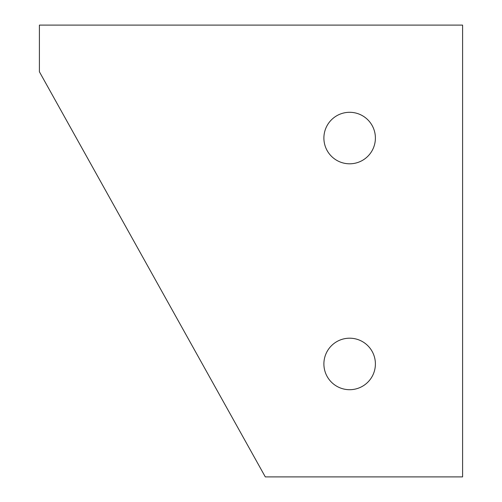 <?xml version="1.0" encoding="UTF-8"?>
<svg xmlns="http://www.w3.org/2000/svg" width="502" height="502" viewBox="0 0 502 502"><rect width="100%" height="100%" fill="white"/><g stroke="black" fill="none" stroke-linecap="round" stroke-linejoin="round"><path stroke-width="0.75" d="M375.396 363.95A25.753 25.753 0 0 0 349.643 338.197A25.753 25.753 0 0 0 323.89 363.95A25.753 25.753 0 0 0 349.643 389.703A25.753 25.753 0 0 0 375.396 363.95M375.396 138.05A25.753 25.753 0 0 0 349.643 112.297A25.753 25.753 0 0 0 323.89 138.05A25.753 25.753 0 0 0 349.643 163.803A25.753 25.753 0 0 0 375.396 138.05M265.307 476.9L39.407 71.786L39.407 25.1L462.593 25.1L462.593 476.9L265.307 476.9"/></g></svg>
